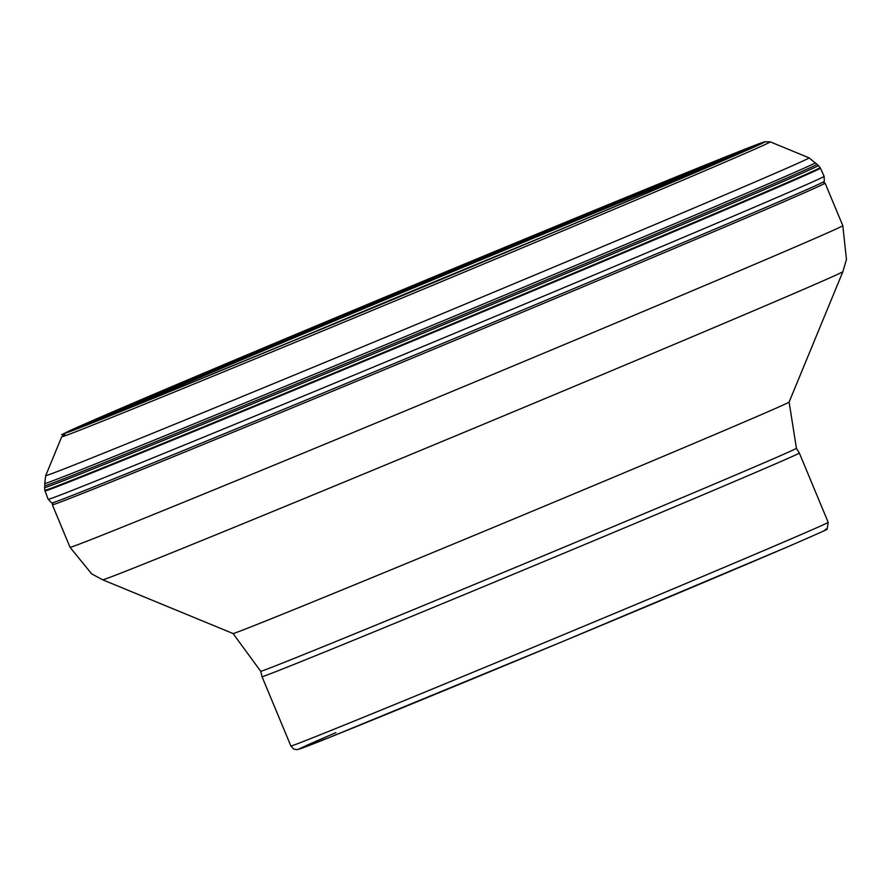 <?xml version="1.0" encoding="UTF-8"?>
<svg xmlns="http://www.w3.org/2000/svg" width="891" height="891" viewBox="0 0 891 891"><rect width="100%" height="100%" fill="white"/><g stroke="black" fill="none" stroke-linecap="round" stroke-linejoin="round"><path stroke-width="1.34" d="M823.863 182.61L825.077 183.112A418.514 2.918 157.4 0 1 825.099 183.134A418.514 2.918 157.4 0 1 770.492 207.492A418.514 2.918 157.4 0 1 336.553 389.545A418.514 2.918 157.4 0 1 52.357 504.796A418.514 2.918 157.4 0 1 52.357 504.774L52.859 503.549M133.594 406.196L123.359 407.644A15.024 12.875 -113.3 0 0 121.388 408.245L115.017 410.874A7.217 6.181 -113.3 0 0 114.861 410.94M795.084 179.837A419.951 2.929 -22.6 0 0 820.422 168.154L820.121 167.586A419.884 2.929 157.4 0 1 794.772 179.28A419.884 2.929 157.4 0 1 362.682 361.133A419.884 2.929 157.4 0 1 44.84 490.306L45.018 490.919A419.951 2.929 -22.6 0 0 363.127 361.623A419.951 2.929 -22.6 0 0 795.084 179.837M816.824 164.356A418.102 2.918 -22.6 0 1 791.598 175.995A418.102 2.918 157.4 0 1 360.844 357.28A418.102 2.918 157.4 0 1 44.851 485.695L44.572 487.589A419.082 2.929 157.4 0 0 361.278 358.884A419.082 2.929 157.4 0 0 793.079 177.164A419.082 2.929 -22.6 0 0 818.372 165.492L809.061 157.852A413.424 2.885 -22.6 0 1 784.125 169.379A413.424 2.885 -22.6 0 1 357.625 348.86A413.424 2.885 -22.6 0 1 45.719 475.605L44.739 483.501A417.356 2.918 -22.6 0 0 360.599 355.13A417.356 2.918 -22.6 0 0 790.172 174.346A417.356 2.918 -22.6 0 0 815.354 162.719M809.061 157.852L770.258 141.858A383.754 2.684 157.4 0 1 747.115 152.55A383.754 2.684 157.4 0 1 351.221 319.156A383.754 2.684 157.4 0 1 61.713 436.802L45.719 475.605M88.465 422.367A378.653 2.64 157.4 0 1 539.512 232.974A378.653 2.64 157.4 0 1 741.902 152.428A378.653 2.64 157.4 0 1 290.856 341.821A378.653 2.64 157.4 0 1 88.465 422.367M734.964 155.29A370.611 2.584 -22.6 0 0 536.872 234.121A370.611 2.584 -22.6 0 0 95.404 419.505A370.611 2.584 -22.6 0 0 293.495 340.663A370.611 2.584 -22.6 0 0 734.964 155.29M44.851 485.695L44.739 483.501M48.192 499.316L51.7 503.003A418.425 2.918 157.4 0 0 369.888 373.641A418.425 2.918 157.4 0 0 799.027 193.035A418.425 2.918 -22.6 0 0 824.286 181.408L824.142 176.318A420.24 2.929 -22.6 0 1 798.782 188.012A420.24 2.929 157.4 0 1 366.524 369.932A420.24 2.929 157.4 0 1 48.192 499.316L45.018 490.919M90.581 423.392A362.837 2.528 157.4 0 1 102.654 418.046A362.837 2.528 -22.6 0 1 434.975 277.959A362.837 2.528 -22.6 0 1 740.399 152.896M79.065 427.814A365.678 2.55 157.4 0 1 99.915 418.38A365.678 2.55 -22.6 0 1 461.338 266.197A365.678 2.55 -22.6 0 1 751.659 147.839M75.501 429.083A368.217 2.573 157.4 0 1 97.542 418.826A368.217 2.573 157.4 0 1 481.218 257.388A368.217 2.573 157.4 0 1 755.067 146.202M715.005 163.944A358.204 2.506 -22.6 0 0 415.106 287.225A358.204 2.506 -22.6 0 0 116.32 413.157M545.359 235.803A353.76 2.473 -22.6 0 0 286.846 343.414M70.044 547.308A418.514 2.918 -22.6 0 0 354.25 432.046A418.514 2.918 -22.6 0 0 788.19 250.003A418.514 2.918 -22.6 0 0 842.797 225.635L846.45 259.448L842.875 271.655A400.905 2.796 157.4 0 1 790.562 294.977A400.905 2.796 157.4 0 1 376.125 468.855A400.905 2.796 157.4 0 1 102.643 579.785L91.65 573.849L70.044 547.308L52.357 504.796M789.114 402.075L796.42 448.284A290.143 2.027 -22.6 0 1 758.564 465.18A290.143 2.027 -22.6 0 1 457.439 591.501A290.143 2.027 -22.6 0 1 260.707 671.279L233.063 633.534A301.158 2.105 -22.6 0 0 438.495 550.204A301.158 2.105 -22.6 0 0 749.821 419.594A301.158 2.105 -22.6 0 0 789.114 402.075L842.875 271.655M796.42 448.284L799.338 453.04A291.001 2.027 157.4 0 1 761.36 469.98A291.001 2.027 157.4 0 1 459.633 596.558A291.001 2.027 157.4 0 1 262.032 676.703L290.878 746.001A291.001 2.027 -22.6 0 0 488.491 665.867A291.001 2.027 -22.6 0 0 790.206 539.278A291.001 2.027 -22.6 0 0 828.185 522.338L827.282 528.474C817.526 533.341 849.613 519.843 787.822 546.762L561.33 642.088L329.002 737.637L297.137 749.676L293.796 749.097L290.878 746.001M335.918 732.647A284.986 1.994 -22.6 0 0 426.978 697.698A284.986 1.994 -22.6 0 0 787.755 546.784M820.121 167.586L818.372 165.492M770.258 141.858L764.656 141.78L749.743 147.305L598.707 208.572L225.234 364.051L88.343 422.423C40.006 444.576 74.766 428.293 61.713 436.802M44.572 487.589L44.84 490.306M755.223 146.124L734.707 155.402C629.169 202.146 76.002 431.556 75.334 429.139M820.422 168.154L824.142 176.318M825.099 183.134L842.797 225.635M233.063 633.534L102.643 579.785M260.707 671.279L262.032 676.703M799.338 453.04L828.185 522.338"/></g></svg>
